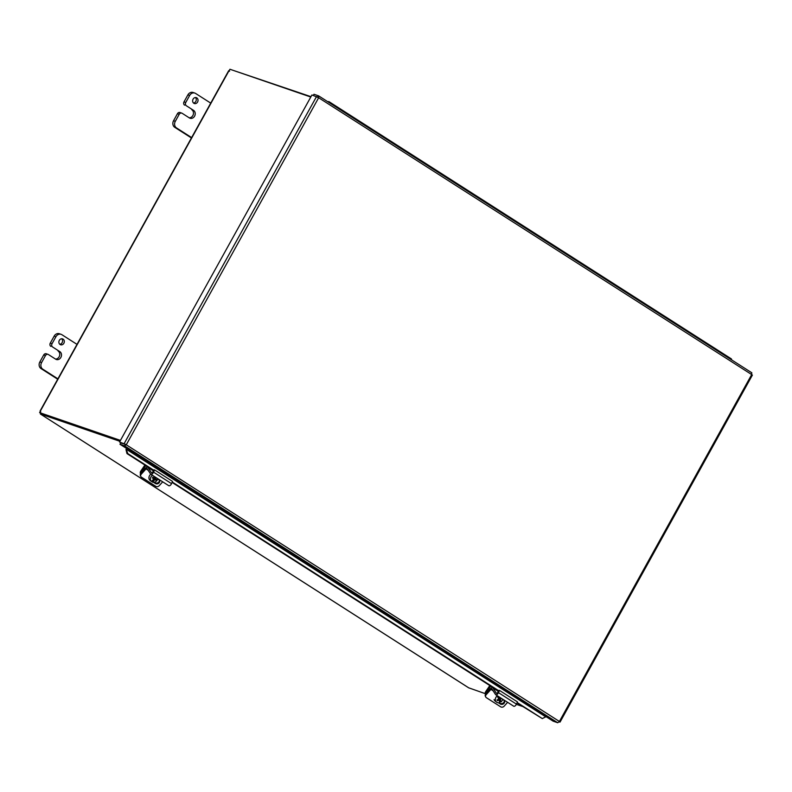 <?xml version="1.0" encoding="UTF-8"?>
<svg xmlns="http://www.w3.org/2000/svg" width="792" height="792" viewBox="0 0 792 792"><rect width="100%" height="100%" fill="white"/><g stroke="black" fill="none" stroke-linecap="round" stroke-linejoin="round"><path stroke-width="1.19" d="M120.453 440.401L39.6 412.622L120.305 440.669M522.562 706.474L516.364 704.336M485.239 693.644L468.626 687.793L40.58 414.137L468.894 687.941M310.979 96.674L231.224 69.696M310.781 97.03L229.937 69.251A1.386 0.703 122.6 0 1 229.175 70.409L229.561 71.211M40.758 411.82L40.174 411.394A1.386 0.703 122.6 0 1 39.6 412.622M40.115 410.939L228.64 70.785M40.738 413.325L40.58 414.137M40.382 413.988L119.939 441.322M125.987 449.589L126.987 453.598L127.819 453.618L126.175 449.163A1.772 0.901 -57.4 0 1 126.572 448.48M126.819 449.608L127.334 448.916L546.114 716.631M127.819 453.618L153.618 470.111M172.25 482.021L498.544 690.604M517.176 702.514L542.302 718.582L516.998 702.91M546.134 716.641L542.302 718.582M126.987 453.598L153.44 470.507M172.072 482.417L498.366 691M119.552 442.015L125.641 444.391L120.671 442.985L119.968 444.262L124.572 445.846L126.364 444.639L119.552 442.015L311.939 94.961L318.651 97.743L318.572 95.852L313.969 94.268L313.325 95.436M119.968 444.262L127.334 448.916M559.162 721.858L559.776 722.066L559.399 721.462L557.736 722.749L553.133 721.166L546.054 716.641M125.225 444.272L124.156 443.599L316.543 96.535M125.641 444.391L559.399 721.462L751.687 374.567L752.153 375.012M318.681 95.911L317.404 96.971M318.77 95.981L751.836 372.804L318.681 95.901M751.737 372.765L751.687 374.567L318.651 97.743L126.364 444.639M125.275 444.569L124.572 445.846L557.736 722.749M559.251 721.73L559.776 722.066L559.399 721.462M343.49 111.761A2.475 1.257 -57.4 0 0 343.124 110.692L329.036 101.693A2.475 1.257 122.6 0 1 329.403 102.762M357.667 120.008A2.475 1.257 122.6 0 1 357.786 120.067A2.475 1.257 122.6 0 1 358.142 121.136M372.23 130.135A2.475 1.257 -57.4 0 0 371.874 129.066L357.786 120.067M386.407 138.382A2.475 1.257 122.6 0 1 386.526 138.442A2.475 1.257 122.6 0 1 386.892 139.511M400.97 148.52A2.475 1.257 -57.4 0 0 400.613 147.441L386.526 138.442M415.156 156.757A2.475 1.257 122.6 0 1 415.275 156.816A2.475 1.257 122.6 0 1 415.632 157.885M429.719 166.894A2.475 1.257 -57.4 0 0 429.353 165.815L415.275 156.816M443.896 175.131A2.475 1.257 122.6 0 1 444.015 175.19A2.475 1.257 122.6 0 1 444.381 176.26M458.459 185.269A2.475 1.257 -57.4 0 0 458.103 184.19L444.015 175.19M472.636 193.505A2.475 1.257 122.6 0 1 472.765 193.565A2.475 1.257 122.6 0 1 473.121 194.634M487.209 203.643A2.475 1.257 -57.4 0 0 486.842 202.564L472.765 193.565M501.385 211.88A2.475 1.257 122.6 0 1 501.504 211.939A2.475 1.257 122.6 0 1 501.861 213.008M515.948 222.017A2.475 1.257 -57.4 0 0 515.592 220.938L501.504 211.939M530.125 230.254A2.475 1.257 122.6 0 1 530.244 230.314A2.475 1.257 122.6 0 1 530.61 231.383M544.698 240.392A2.475 1.257 -57.4 0 0 544.332 239.313L530.244 230.314M558.875 248.629A2.475 1.257 122.6 0 1 558.994 248.688A2.475 1.257 122.6 0 1 559.35 249.757M573.438 258.766A2.475 1.257 -57.4 0 0 573.071 257.687L558.994 248.688M587.614 267.003A2.475 1.257 122.6 0 1 587.733 267.062A2.475 1.257 122.6 0 1 588.1 268.132M602.177 277.141A2.475 1.257 -57.4 0 0 601.821 276.062L587.733 267.062M616.364 285.377A2.475 1.257 122.6 0 1 616.483 285.437A2.475 1.257 122.6 0 1 616.839 286.506M630.927 295.515A2.475 1.257 -57.4 0 0 630.561 294.436L616.483 285.437M645.104 303.752A2.475 1.257 122.6 0 1 645.223 303.811A2.475 1.257 122.6 0 1 645.589 304.88M659.667 313.889A2.475 1.257 -57.4 0 0 659.31 312.81L645.223 303.811M673.843 322.126A2.475 1.257 122.6 0 1 673.962 322.186A2.475 1.257 122.6 0 1 674.329 323.255M688.416 332.264A2.475 1.257 -57.4 0 0 688.05 331.185L673.962 322.186M702.593 340.501A2.475 1.257 122.6 0 1 702.712 340.56A2.475 1.257 122.6 0 1 703.068 341.629M327.918 101.812A2.475 1.257 122.6 0 1 329.036 101.693M717.156 350.638A2.475 1.257 -57.4 0 0 716.8 349.559L702.712 340.56M716.948 349.708A2.475 1.257 122.6 0 1 717.146 349.787A2.475 1.257 122.6 0 1 717.502 350.866M731.59 359.865A2.475 1.257 -57.4 0 0 731.234 358.796L717.146 349.787M688.208 331.333A2.475 1.257 122.6 0 1 688.397 331.412A2.475 1.257 122.6 0 1 688.763 332.482M702.851 341.491A2.475 1.257 -57.4 0 0 702.484 340.421L688.397 331.412M659.469 312.959A2.475 1.257 122.6 0 1 659.657 313.038A2.475 1.257 122.6 0 1 660.023 314.107M674.101 323.116A2.475 1.257 -57.4 0 0 673.744 322.037L659.657 313.038M630.719 294.584A2.475 1.257 122.6 0 1 630.917 294.664A2.475 1.257 122.6 0 1 631.274 295.733M645.361 304.742A2.475 1.257 -57.4 0 0 644.995 303.663L630.917 294.664M601.979 276.21A2.475 1.257 122.6 0 1 602.168 276.289A2.475 1.257 122.6 0 1 602.534 277.358M616.612 286.367A2.475 1.257 -57.4 0 0 616.255 285.288L602.168 276.289M573.23 257.826A2.475 1.257 122.6 0 1 573.428 257.915A2.475 1.257 122.6 0 1 573.784 258.984M587.872 267.993A2.475 1.257 -57.4 0 0 587.516 266.914L573.428 257.915M544.49 239.451A2.475 1.257 122.6 0 1 544.678 239.54A2.475 1.257 122.6 0 1 545.044 240.61M559.132 249.619A2.475 1.257 -57.4 0 0 558.766 248.54L544.678 239.54M515.74 221.077A2.475 1.257 122.6 0 1 515.938 221.166A2.475 1.257 122.6 0 1 516.305 222.235M530.383 231.244A2.475 1.257 -57.4 0 0 530.026 230.165L515.938 221.166M487.001 202.702A2.475 1.257 122.6 0 1 487.199 202.792A2.475 1.257 122.6 0 1 487.555 203.861M501.643 212.87A2.475 1.257 -57.4 0 0 501.277 211.791L487.199 202.792M458.261 184.328A2.475 1.257 122.6 0 1 458.449 184.417A2.475 1.257 122.6 0 1 458.815 185.486M472.893 194.495A2.475 1.257 -57.4 0 0 472.537 193.416L458.449 184.417M429.512 165.954A2.475 1.257 122.6 0 1 429.709 166.043A2.475 1.257 122.6 0 1 430.066 167.112M444.154 176.121A2.475 1.257 -57.4 0 0 443.787 175.042L429.709 166.043M400.772 147.579A2.475 1.257 122.6 0 1 400.96 147.668A2.475 1.257 122.6 0 1 401.326 148.738M415.414 157.747A2.475 1.257 -57.4 0 0 415.048 156.667L400.96 147.668M372.022 129.205A2.475 1.257 122.6 0 1 372.22 129.294A2.475 1.257 122.6 0 1 372.577 130.363M386.664 139.372A2.475 1.257 -57.4 0 0 386.308 138.293L372.22 129.294M343.282 110.831A2.475 1.257 122.6 0 1 343.481 110.92A2.475 1.257 122.6 0 1 343.837 111.989M357.925 120.998A2.475 1.257 -57.4 0 0 357.558 119.919L343.481 110.92M59.786 344.282A3.099 2.653 109 0 0 61.677 338.788M60.113 344.53A3.099 2.653 -71 0 1 62.617 338.897A3.099 2.653 -71 0 1 60.598 344.767A3.099 2.653 -71 0 1 60.113 344.53M58.133 378.982L42.788 369.181A4.95 4.237 -71 0 1 41.59 362.578L45.461 355.578A2.475 2.119 -71 0 1 48.064 354.38L46.312 353.776A2.475 2.119 109 0 0 43.709 354.974L39.838 361.974A4.95 4.237 109 0 0 41.035 368.577L57.677 379.21M48.064 354.38A2.475 2.119 -71 0 1 48.451 354.568L55.638 359.162A4.336 3.703 -71 0 0 56.321 359.499A4.336 3.703 -71 0 0 61.073 357.004A4.336 3.703 -71 0 0 59.826 351.618L52.638 347.025A2.475 2.119 -71 0 1 52.034 343.718L55.915 336.729A4.95 4.237 -71 0 1 61.113 334.333A4.95 4.237 -71 0 1 61.895 334.709L77.24 344.52M52.638 347.025L59.826 351.618M61.113 334.333L59.36 333.739A4.95 4.237 109 0 0 54.163 336.125L50.282 343.114A2.475 2.119 109 0 0 50.886 346.421M55.48 359.063A4.336 3.703 109 0 0 59.519 355.895A4.336 3.703 109 0 0 58.073 351.014M193.515 103.029A3.099 2.653 109 0 0 195.406 97.535M193.842 103.277A3.099 2.653 -71 0 1 196.347 97.654A3.099 2.653 -71 0 1 194.327 103.514A3.099 2.653 -71 0 1 193.842 103.277M191.862 137.739L176.517 127.928A4.95 4.237 -71 0 1 175.309 121.325L179.19 114.325A2.475 2.119 -71 0 1 181.794 113.127L180.041 112.523A2.475 2.119 109 0 0 177.438 113.721L173.557 120.721A4.95 4.237 109 0 0 174.765 127.324L191.407 137.957M181.794 113.127A2.475 2.119 -71 0 1 182.18 113.315L189.367 117.909A4.336 3.703 -71 0 0 190.05 118.246A4.336 3.703 -71 0 0 194.802 115.751A4.336 3.703 -71 0 0 193.555 110.365L186.368 105.772A2.475 2.119 -71 0 1 185.764 102.465L189.644 95.476A4.95 4.237 -71 0 1 194.842 93.08A4.95 4.237 -71 0 1 195.624 93.456L210.969 103.267M186.368 105.772L193.555 110.365M194.842 93.08L193.09 92.486A4.95 4.237 109 0 0 187.892 94.872L184.011 101.861A2.475 2.119 109 0 0 184.615 105.168M189.209 117.81A4.336 3.703 109 0 0 193.248 114.642A4.336 3.703 109 0 0 191.803 109.761M489.822 685.535L485.664 691.673A2.475 2.128 128.4 0 0 485.516 694.317M486.031 693.693A2.475 2.128 -51.6 0 1 486.496 692.337L490.713 686.11M144.896 465.043L140.738 471.181A2.475 2.128 128.4 0 0 140.59 473.824M141.105 473.2A2.475 2.128 -51.6 0 1 141.57 471.834L145.787 465.607M499.366 697.039A7.375 1.762 62.9 0 1 500.009 698.564L498.584 696.544M500.009 698.564A7.395 3.336 -19.9 0 0 500.89 698.019M501.653 698.514L501.613 698.485A7.395 3.336 160.1 0 1 500.306 699.395L499.346 698.633L499.802 698.405M500.306 699.395A7.375 1.762 62.9 0 1 500.91 701.969L499.346 698.633M497.198 695.93A4.059 3.485 -51.6 0 0 495.545 700.742A4.059 3.485 -51.6 0 0 496.534 702.128A4.059 3.485 -51.6 0 0 499.623 702.623A7.375 1.762 -117.1 0 0 499.019 700.059A7.395 3.336 160.1 0 1 497.366 700.702A6.989 1.673 -117.1 0 0 497.069 699.871A7.395 3.336 -19.9 0 0 498.722 699.227A7.375 1.762 -117.1 0 0 497.198 695.93L496.693 695.524A4.059 3.485 -51.6 0 1 496.841 695.426M498.237 699.435L499.019 700.059M500.405 701.563A4.059 3.485 -51.6 0 1 499.554 702.058M502.692 699.168A4.059 3.485 -51.6 0 1 500.91 701.969M496.534 702.128L495.05 700.95A4.059 3.485 -51.6 0 1 494.06 699.564M156.064 477.586A7.375 3.752 122.6 0 1 155.41 478.754L156.509 479.427A6.989 3.554 122.6 0 1 155.955 480.249L154.856 479.566A7.375 3.752 122.6 0 1 152.43 482.09L151.925 481.694A4.059 3.485 -51.6 0 1 151.104 481.229A4.059 3.485 -51.6 0 1 150.856 481.001L151.351 481.407A7.375 3.752 -57.4 0 0 153.777 478.883L152.361 477.952A6.989 3.554 -57.4 0 0 152.915 477.13L154.331 478.061A7.375 3.752 -57.4 0 0 154.984 476.893M152.42 477.873L153.777 478.883M154.856 479.566L153.886 478.804L155.143 479.606L155.628 478.893M151.925 481.694L153.886 478.804M155.41 478.754L154.44 477.982L155.123 476.982M155.955 480.249L155.143 479.606M157.766 478.675A4.059 3.485 -51.6 0 1 157.073 480.328A4.059 3.485 -51.6 0 1 152.43 482.09M151.351 481.407A4.059 3.485 -51.6 0 1 152.47 475.289M151.104 481.229L150.124 480.447A4.059 3.485 -51.6 0 1 150.817 474.23A2.495 1.267 122.6 0 1 150.599 474.022L147.084 468.617A1.247 0.634 -57.4 0 0 146.985 468.508A1.247 0.634 -57.4 0 0 146.015 468.913L141.224 474.24L140.867 473.467A2.475 2.029 155.1 0 0 140.412 475.655L140.768 476.428A2.475 2.029 -24.9 0 1 141.224 474.24M507.623 702.316L504.108 706.216A2.475 2.029 -24.9 0 1 500.722 706.85L486.347 697.663A2.475 2.029 -24.9 0 1 486.149 694.732L485.783 693.96A2.475 2.029 155.1 0 0 485.338 696.158L485.694 696.93M485.783 693.96L490.713 688.476A2.495 1.267 122.6 0 1 492.664 687.674A2.495 1.267 122.6 0 1 492.872 687.882L496.327 693.198A1.247 0.634 -57.4 0 0 496.435 693.297A1.247 0.634 -57.4 0 0 497.812 692.267L498.643 690.386L499.485 690.406L498.495 692.654A2.495 1.267 122.6 0 1 495.733 694.723A2.495 1.267 122.6 0 1 495.525 694.515L492.01 689.109A1.247 0.634 -57.4 0 0 491.911 689.01A1.247 0.634 -57.4 0 0 490.931 689.406L486.149 694.732M502.613 699.494L503.811 700.257A2.633 2.158 -24.9 0 1 500.415 704.038L498.465 702.791M499.217 702.722L500.059 703.266A2.633 2.158 155.1 0 0 504.276 700.673M513.493 705.999A2.495 1.267 -57.4 0 0 513.701 706.207A2.495 1.267 -57.4 0 0 516.463 704.138L517.453 701.89L499.485 690.406M162.697 481.823L159.182 485.724A2.475 2.029 -24.9 0 1 155.796 486.347L141.421 477.16A2.475 2.029 -24.9 0 1 140.768 476.428M157.687 479.002L158.885 479.764A2.633 2.158 -24.9 0 1 155.489 483.546L153.539 482.298M154.291 482.229L155.133 482.764A2.633 2.158 155.1 0 0 159.35 480.18M168.567 485.506A2.495 1.267 -57.4 0 0 168.775 485.704A2.495 1.267 -57.4 0 0 171.537 483.645L172.527 481.397L154.559 469.913L153.569 472.161A2.495 1.267 122.6 0 1 150.807 474.22L168.775 485.704M140.867 473.467L145.787 467.983A2.495 1.267 122.6 0 1 147.738 467.181A2.495 1.267 122.6 0 1 147.946 467.389L151.401 472.705A1.247 0.634 -57.4 0 0 151.51 472.804A1.247 0.634 -57.4 0 0 152.886 471.775L153.717 469.884L154.559 469.913M229.175 70.409L40.174 411.394M545.807 716.899L126.175 449.163M43.709 354.974L45.461 355.578M52.034 343.718L50.282 343.114M54.163 336.125L55.915 336.729M41.59 362.578L39.838 361.974M41.035 368.577L42.788 369.181M177.438 113.721L179.19 114.325M185.764 102.465L184.011 101.861M187.892 94.872L189.644 95.476M175.309 121.325L173.557 120.721M174.765 127.324L176.517 127.928M486.496 692.337L485.664 691.673M141.57 471.834L140.738 471.181M490.931 689.406L493.109 690.802M500.415 704.038L500.059 703.266M498.495 692.654L516.463 704.138M492.872 687.882L498.237 691.307M146.015 468.913L148.183 470.3M155.489 483.546L155.133 482.764M153.569 472.161L171.537 483.645M147.946 467.389L153.311 470.814M560.053 722.076L752.4 375.071M495.733 694.723L513.701 706.207M492.664 687.674L498.257 691.248M147.738 467.181L153.331 470.755"/></g></svg>
